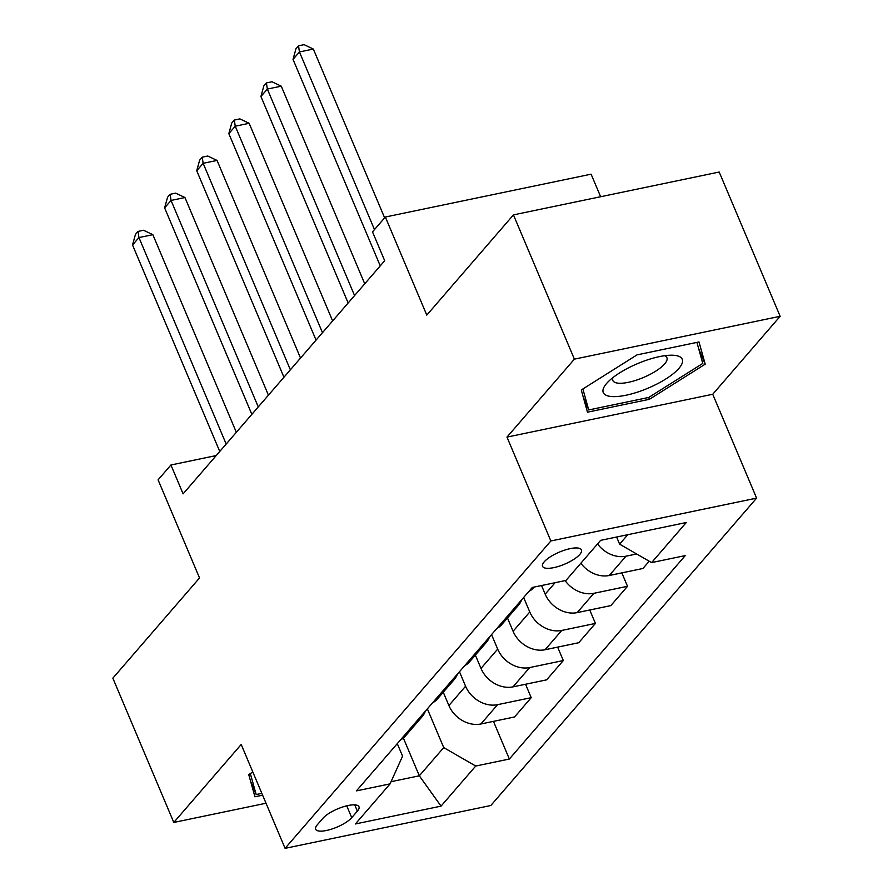 <?xml version="1.0" encoding="UTF-8"?>
<svg xmlns="http://www.w3.org/2000/svg" width="893" height="893" viewBox="0 0 893 893"><rect width="100%" height="100%" fill="white"/><g stroke="black" fill="none" stroke-linecap="round" stroke-linejoin="round"><path stroke-width="1.34" d="M544.217 561.831A21.097 6.575 157.1 0 0 542.576 566.341A21.097 6.575 157.1 0 0 559.063 566.229A21.097 6.575 157.1 0 0 579.803 554.43A21.097 6.575 157.1 0 0 581.443 549.921A21.097 6.575 157.1 0 0 564.956 550.032A21.097 6.575 157.1 0 0 544.217 561.831M600.632 196.728L591.099 174.18L385.352 217.021L372.504 231.867L384.693 260.723L183.11 493.851L170.931 464.996L158.083 479.854L199.53 577.95L112.853 678.178L173.8 822.442L266.025 803.231M780.147 316.301L719.2 172.036L513.453 214.889L574.389 359.142L506.978 437.101L550.858 540.968L756.605 498.127L712.737 394.26L780.147 316.301L574.389 359.142M550.858 540.968L285.079 848.35L490.826 805.508L756.605 498.127M351.73 817.664L357.379 811.134A20.439 6.363 157.1 0 0 358.975 806.77A20.439 6.363 157.1 0 0 343.001 806.881A20.439 6.363 157.1 0 0 322.909 818.312L317.261 824.853A20.439 6.363 157.1 0 0 315.664 829.206A20.439 6.363 157.1 0 0 331.638 829.106A20.439 6.363 157.1 0 0 351.73 817.664L346.73 805.832M391.056 781.688L419.319 775.805L443.721 747.586L475.712 766.038L509.356 759.028L685.255 555.602L651.611 562.601L619.619 544.161L627.801 534.695M475.712 766.038L441.042 806.133L355.403 823.96L390.074 783.875L402.564 756.159L397.285 743.635M651.611 562.601L686.282 522.517L600.643 540.343L565.972 580.439L532.328 587.449L356.43 790.874L390.074 783.875M385.352 217.021L426.787 315.117L513.453 214.889M285.079 848.35L241.199 744.483L173.8 822.442M216.218 455.564L170.931 464.996M403.357 738.009L419.319 775.805L441.042 806.133M427.356 708.852L443.721 747.586M443.274 692.231L448.889 705.537A26.366 21.186 40.8 0 0 480.88 723.989L514.524 716.979L531.212 697.679L525.542 684.25M459.46 671.726L465.577 686.226A26.366 21.186 40.8 0 0 497.568 704.677L531.212 697.679M475.366 655.105L480.992 668.41A26.366 21.186 40.8 0 0 512.984 686.862L546.628 679.852L563.316 660.552L557.645 647.124M491.552 634.61L497.68 649.111A26.366 21.186 40.8 0 0 529.672 667.562L563.316 660.552M507.47 617.989L513.084 631.284A26.366 21.186 40.8 0 0 545.076 649.736L578.72 642.737L595.419 623.426L589.737 609.997M523.655 597.484L529.783 611.984A26.366 21.186 40.8 0 0 561.775 630.436L595.419 623.426M541.538 585.529L545.188 594.169A26.366 21.186 40.8 0 0 577.179 612.62L610.823 605.61L627.511 586.31L621.841 572.882M616.605 537.017L619.619 544.161M400.477 739.929A26.366 21.186 40.8 0 0 405.444 735.977L422.132 716.677A26.366 21.186 40.8 0 0 425.325 711.196M509.356 759.028L493.449 721.365M649.211 561.217L642.927 568.484L609.283 575.494A26.366 21.186 40.8 0 1 580.841 563.237M417.176 720.629A26.366 21.186 40.8 0 0 422.132 716.677M432.58 702.813A26.366 21.186 40.8 0 0 437.537 698.862L454.236 679.551A26.366 21.186 40.8 0 0 457.428 674.081M449.268 683.502A26.366 21.186 40.8 0 0 454.236 679.551M464.684 665.687A26.366 21.186 40.8 0 0 469.64 661.735L486.328 642.435A26.366 21.186 40.8 0 0 489.52 636.955M481.372 646.387A26.366 21.186 40.8 0 0 486.328 642.435M496.776 628.56A26.366 21.186 40.8 0 0 501.743 624.609L518.431 605.309A26.366 21.186 40.8 0 0 521.624 599.828M565.113 580.617A26.366 21.186 40.8 0 0 593.867 593.309L627.511 586.31M513.464 609.26A26.366 21.186 40.8 0 0 518.431 605.309M528.879 591.445A26.366 21.186 40.8 0 0 533.835 587.494L534.215 587.047M597.54 543.937A26.366 21.186 40.8 0 0 625.971 556.194L636.631 553.973M252.831 771.999L248.734 774.566L254.929 796.779L262.62 795.172M506.978 437.101L712.737 394.26M637.044 354.867L581.276 389.973L587.482 412.186L649.445 399.283L705.202 364.165L699.007 341.963L637.044 354.867M698.706 348.783L705.202 364.165M648.675 397.452L649.445 399.283M236.332 432.301L152.848 234.669L138.951 237.56L226.175 444.055M132.532 244.995L135.457 234.39L138.024 231.421L138.951 237.56L132.532 244.995L219.756 451.478M138.024 231.421L143.583 230.26L152.848 234.669M268.436 395.175L184.951 197.543L171.043 200.445L258.267 406.929M164.625 207.868L167.56 197.264L170.128 194.294L171.043 200.445L164.625 207.868L251.848 414.352M170.128 194.294L175.687 193.145L184.951 197.543M300.528 358.06L217.044 160.427L203.146 163.319L290.37 369.814M196.728 170.742L199.652 160.148L202.22 157.179L203.146 163.319L196.728 170.742L283.952 377.237M202.22 157.179L207.779 156.018L217.044 160.427M332.631 320.933L249.147 123.301L235.25 126.192L322.473 332.687M228.831 133.626L231.756 123.022L234.323 120.053L235.25 126.192L228.831 133.626L316.055 340.11M234.323 120.053L239.882 118.892L249.147 123.301M364.735 283.807L281.25 86.174L267.342 89.077L354.566 295.561M260.923 96.5L263.848 85.895L266.415 82.926L267.342 89.077L260.923 96.5L348.147 302.984M266.415 82.926L271.985 81.776L281.25 86.174M261.85 793.352L256.179 794.536L250.33 773.572M250.654 781.442L256.179 794.536M678.903 368.396A42.853 13.35 157.1 0 0 672.295 355.213A42.853 13.35 157.1 0 0 607.318 382.662A42.853 13.35 157.1 0 0 606.604 383.443A42.853 13.35 157.1 0 0 626.06 395.219A42.853 13.35 157.1 0 0 678.903 368.396M612.989 377.538A29.335 9.142 157.1 0 0 612.844 380.507A29.335 9.142 157.1 0 0 635.771 380.351A29.335 9.142 157.1 0 0 664.615 363.942A29.335 9.142 157.1 0 0 666.892 357.68A29.335 9.142 157.1 0 0 664.66 355.704M583.196 396.849L588.721 409.943L582.872 388.98M696.92 342.399L702.791 363.418L648.764 397.441L588.721 409.943M384.637 217.836L313.343 49.059L299.445 51.95L374.48 229.59M293.027 59.373L295.951 48.78L298.519 45.811L299.445 51.95L293.027 59.373L380.251 265.868M298.519 45.811L304.078 44.65L313.343 49.059M465.577 686.226L448.889 705.537M497.68 649.111L480.992 668.41M529.783 611.984L513.084 631.284M555.1 582.705L545.188 594.169M497.568 704.677L480.88 723.989M529.672 667.562L512.984 686.862M561.775 630.436L545.076 649.736M593.867 593.309L577.179 612.62M625.971 556.194L609.283 575.494M354.733 804.872L357.379 811.134"/></g></svg>
